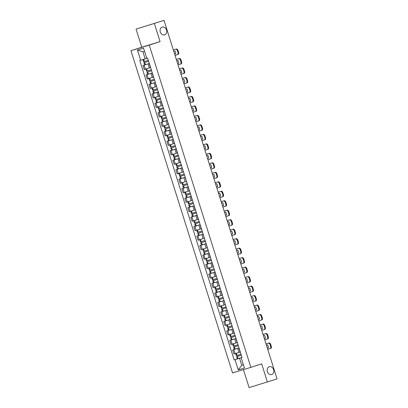 <?xml version="1.0" encoding="UTF-8"?>
<svg xmlns="http://www.w3.org/2000/svg" width="408" height="408" viewBox="0 0 408 408"><rect width="100%" height="100%" fill="white"/><g stroke="black" fill="none" stroke-linecap="round" stroke-linejoin="round"><path stroke-width="0.61" d="M269.265 366.741A4.08 3.264 -107 0 1 269.295 366.731A4.08 3.264 -107 0 1 273.6 369.658A4.08 3.264 -107 0 1 271.718 374.524A4.08 3.264 -107 0 1 271.682 374.534A4.08 3.264 -107 0 1 267.378 371.606A4.08 3.264 -107 0 1 269.265 366.741M162.17 27.081A4.08 3.264 -107 0 1 162.2 27.071A4.08 3.264 -107 0 1 166.51 29.998A4.08 3.264 -107 0 1 164.623 34.864A4.08 3.264 -107 0 1 164.587 34.874A4.08 3.264 -107 0 1 160.283 31.946A4.08 3.264 -107 0 1 162.17 27.081M243.428 369.628L249.099 387.6L277.052 378.905L164.016 20.4L136.063 29.095L141.77 47.211L130.948 50.679L232.56 372.958L250.859 367.353L149.246 45.079L160.069 41.611L154.357 23.496M136.063 29.095L162.777 20.777M267.393 382L261.681 363.885L250.859 367.353M162.287 20.93L164.016 20.4M162.282 20.91L162.766 20.752M149.338 63.505L142.994 65.499L144.259 69.508L150.618 67.565M147.359 64.102L142.994 65.499M152.327 72.986L145.988 74.98L147.252 78.994L153.607 77.046M150.348 73.583L145.988 74.98M155.315 82.472L148.976 84.461L150.241 88.475L156.596 86.527M153.342 83.064L148.976 84.461M158.304 91.953L151.965 93.947L153.23 97.956L159.416 96.043M156.33 92.545L151.965 93.947M156.239 97.028L159.584 96.008M161.298 101.434L154.953 103.428L156.218 107.442L162.404 105.529M159.319 102.031L154.953 103.428M159.227 106.508L162.573 105.493M164.286 110.92L157.942 112.909L159.207 116.923L165.383 114.985L162.216 115.989M162.308 111.511L157.942 112.909M164.133 111.012L165.566 114.974M167.275 120.401L160.936 122.39L162.2 126.403L168.555 124.455M165.296 120.992L160.936 122.39M170.264 129.882L163.924 131.876L165.189 135.884L171.37 133.972M168.29 130.473L163.924 131.876M168.198 134.956L171.544 133.941M173.257 139.363L166.913 141.357L168.178 145.37L174.532 143.422M171.278 139.959L166.913 141.357M176.246 148.849L169.901 150.838L171.166 154.851L177.526 152.903M174.267 149.44L169.901 150.838M179.234 158.329L172.895 160.324L174.16 164.332L180.341 162.42M177.256 158.921L172.895 160.324M177.169 163.404L180.514 162.384M182.223 167.81L175.884 169.804L177.149 173.813L183.33 171.901M180.249 168.407L175.884 169.804M182.07 167.902L183.503 171.87M185.212 177.291L178.872 179.285L180.137 183.299L186.313 181.361L183.146 182.366M183.238 177.888L178.872 179.285M185.059 177.383L186.492 181.351M188.205 186.777L181.861 188.766L183.126 192.78L189.485 190.832M186.226 187.369L181.861 188.766M191.194 196.258L184.85 198.252L186.114 202.261L192.474 200.318M189.215 196.85L184.85 198.252M194.183 205.739L187.843 207.733L189.108 211.747L195.289 209.834M192.209 206.336L187.843 207.733M192.117 210.814L195.463 209.799M197.171 215.225L190.832 217.214L192.097 221.228L198.451 219.28M195.197 215.817L190.832 217.214M200.165 224.706L193.82 226.695L195.085 230.709L201.272 228.796M198.186 225.298L193.82 226.695M198.094 229.781L201.44 228.761M203.153 234.187L196.809 236.181L198.074 240.19L204.25 238.252L201.083 239.261M201.175 234.779L196.809 236.181M203 234.279L204.434 238.246M206.142 243.668L199.803 245.662L201.067 249.676L207.244 247.733L204.076 248.742M204.163 244.264L199.803 245.662M205.989 243.76L207.422 247.727M209.131 253.154L202.791 255.143L204.056 259.156L210.411 257.208M207.157 253.745L202.791 255.143M212.124 262.635L205.78 264.629L207.045 268.637L213.399 266.689M210.145 263.226L205.78 264.629M215.113 272.116L208.769 274.11L210.033 278.118L216.393 276.175M213.134 272.712L208.769 274.11M218.101 281.596L211.757 283.591L213.027 287.604L219.198 285.666L216.036 286.671M216.123 282.193L211.757 283.591M217.949 281.688L219.382 285.656M221.09 291.082L214.751 293.072L216.016 297.085L222.197 295.173M219.116 291.674L214.751 293.072M219.025 296.152L222.37 295.137M224.079 300.563L217.739 302.558L219.004 306.566L225.18 304.628L222.013 305.638M222.105 301.155L217.739 302.558M223.926 300.655L225.359 304.623M227.072 310.044L220.728 312.038L221.993 316.052L228.169 314.109L225.002 315.119M225.094 310.641L220.728 312.038M226.914 310.136L228.347 314.104M230.061 319.53L223.717 321.519L224.981 325.533L231.157 323.595L227.99 324.6M228.082 320.122L223.717 321.519M229.908 319.622L231.341 323.585M233.05 329.011L226.71 331L227.975 335.014L234.33 333.066M231.071 329.603L226.71 331M236.038 338.492L229.699 340.486L230.964 344.495L237.318 342.552M234.065 339.084L229.699 340.486M239.032 347.973L232.688 349.967L233.952 353.981L240.307 352.033M237.053 348.57L232.688 349.967M144.559 51.342L142.933 51.836L145.136 58.828L146.758 58.308L142.912 59.537L146.763 58.339L144.06 59.185M145.136 58.828L140.627 60.246L137.404 50.036L143.555 48.154L146.773 58.364L147.635 58.104L242.041 357.525L241.179 357.785L244.402 368.001L238.252 369.883L235.034 359.667L239.547 358.25L241.75 365.242L243.372 364.742M140.627 60.246L139.766 60.512L234.172 359.933L235.034 359.667M130.948 50.679L149.246 45.079M141.77 47.211L160.069 41.611M243.367 364.721L241.75 365.242L238.252 369.883M242.02 357.459L239.547 358.25M241.179 357.785L242.031 357.485M240.042 358.051L234.172 359.933M137.404 50.036L142.933 51.836M148.323 60.287L143.616 61.761L142.912 59.537M148.624 61.256L143.922 62.73L148.629 61.261M143.922 62.73L144.621 64.948L149.328 63.48M175.042 55.371L177.439 54.636A1.913 1.147 -107.8 0 0 177.444 54.631A1.913 1.147 -107.8 0 0 177.959 52.479L177.404 50.714A1.913 1.147 -107.8 0 0 175.731 49.225L173.334 49.949L175.731 49.225M175.766 53.713L174.629 54.065L175.766 53.708A3.953 2.372 -107.8 0 0 174.884 50.918L173.747 51.265M176.363 49.026A1.913 1.147 72.2 0 1 178.036 50.51L177.404 50.714M177.959 52.479L178.592 52.275L178.036 50.51M178.592 52.275A1.913 1.147 72.2 0 1 178.077 54.432A1.913 1.147 72.2 0 1 178.066 54.432L178.077 54.432M151.312 69.768L146.605 71.242L145.906 69.023L150.445 67.595L149.185 63.597M147.523 72.012L151.618 70.742L147.523 72.012M146.911 72.211L147.609 74.434L152.317 72.961M147.268 68.58L145.906 69.023M178.031 64.852L180.428 64.117A1.913 1.147 -107.8 0 0 180.438 64.117A1.913 1.147 -107.8 0 0 180.948 61.96L180.392 60.195A1.913 1.147 -107.8 0 0 178.719 58.711L176.322 59.435L178.719 58.711M178.755 63.199L177.618 63.546L178.755 63.189A3.953 2.372 -107.8 0 0 177.873 60.399L176.735 60.751M179.352 58.507A1.913 1.147 72.2 0 1 181.024 59.996L180.392 60.195M180.948 61.96L181.58 61.756L181.024 59.996M181.58 61.756A1.913 1.147 72.2 0 1 181.065 63.913A1.913 1.147 72.2 0 1 181.06 63.918L180.443 64.112L181.065 63.913M154.3 79.249L149.593 80.723L148.894 78.504L153.434 77.087L152.174 73.078M150.511 81.493L154.606 80.223L150.511 81.493M149.899 81.697L150.598 83.915L155.305 82.442M150.261 78.061L148.894 78.504M181.019 74.332L183.416 73.603A1.913 1.147 -107.8 0 0 183.427 73.598A1.913 1.147 -107.8 0 0 183.942 71.441L183.386 69.676A1.913 1.147 -107.8 0 0 181.713 68.192L179.311 68.916L181.713 68.192M180.606 73.017L181.744 72.67A3.953 2.372 -107.8 0 0 180.861 69.885L179.729 70.232M182.34 67.988A1.913 1.147 72.2 0 1 184.013 69.477L183.386 69.676M183.942 71.441L184.569 71.237L184.013 69.477M184.569 71.237A1.913 1.147 72.2 0 1 184.059 73.394A1.913 1.147 72.2 0 1 184.049 73.399L183.437 73.593M180.611 73.027L181.744 72.68M157.289 88.735L152.582 90.204L151.883 87.985L156.427 86.567L155.162 82.564M157.585 89.668L152.888 91.178L157.59 89.673M152.888 91.178L153.587 93.396L158.299 91.922M153.25 87.541L151.883 87.985M184.013 83.819L186.405 83.084A1.913 1.147 -107.8 0 0 186.415 83.079A1.913 1.147 -107.8 0 0 186.93 80.922L186.374 79.162A1.913 1.147 -107.8 0 0 184.702 77.673L182.305 78.397M182.305 78.407L184.702 77.673M183.595 82.503L184.732 82.151M185.334 77.469A1.913 1.147 72.2 0 1 187.007 78.958L186.374 79.162M186.93 80.922L187.563 80.723L187.007 78.958M187.563 80.723A1.913 1.147 72.2 0 1 187.048 82.88A1.913 1.147 72.2 0 1 187.037 82.88L186.425 83.079M182.718 79.713L183.855 79.366A3.953 2.372 -107.8 0 1 184.737 82.161L183.6 82.508M160.283 98.216L155.57 99.69L154.872 97.471M160.584 99.185L155.881 100.659L160.589 99.19M155.881 100.659L156.58 102.877L161.287 101.408M187.002 93.299L189.399 92.565A1.913 1.147 -107.8 0 0 189.404 92.565A1.913 1.147 -107.8 0 0 189.919 90.408L189.363 88.643A1.913 1.147 -107.8 0 0 187.69 87.154L185.293 87.883M185.293 87.888L187.69 87.154M186.589 91.984L187.726 91.637A3.953 2.372 -107.8 0 0 186.844 88.847L185.706 89.194M188.323 86.955A1.913 1.147 72.2 0 1 189.995 88.439L189.363 88.643M189.919 90.408L190.551 90.204L189.995 88.439M190.551 90.204A1.913 1.147 72.2 0 1 190.036 92.361A1.913 1.147 72.2 0 1 190.026 92.361L190.036 92.361M186.589 91.994L187.726 91.642M163.271 107.697L158.564 109.171L157.86 106.952M163.577 108.666L158.87 110.145L163.577 108.671M158.87 110.145L159.569 112.363L164.276 110.889M189.99 102.78L192.387 102.046A1.913 1.147 -107.8 0 0 192.398 102.046A1.913 1.147 -107.8 0 0 192.907 99.889L192.352 98.124A1.913 1.147 -107.8 0 0 190.679 96.64L188.282 97.364L190.679 96.64M188.695 98.68L189.832 98.328A3.953 2.372 -107.8 0 1 190.714 101.128L189.577 101.475L190.714 101.118M191.311 96.436A1.913 1.147 72.2 0 1 192.984 97.925L192.352 98.124M192.907 99.889L193.54 99.685L192.984 97.925M193.54 99.685A1.913 1.147 72.2 0 1 193.025 101.842A1.913 1.147 72.2 0 1 193.02 101.847L192.403 102.041L193.025 101.842M166.26 117.183L161.553 118.651L160.854 116.433M162.471 119.422L166.566 118.152L162.471 119.422M161.859 119.626L162.557 121.844L167.265 120.37M192.979 112.261L195.376 111.532A1.913 1.147 -107.8 0 0 195.386 111.527A1.913 1.147 -107.8 0 0 195.901 109.37L195.345 107.61A1.913 1.147 -107.8 0 0 193.673 106.121L191.27 106.845L193.673 106.121M191.689 108.161L192.821 107.814A3.953 2.372 -107.8 0 1 193.703 110.609L192.566 110.956L193.703 110.599M194.3 105.917A1.913 1.147 72.2 0 1 195.973 107.406L195.345 107.61M195.901 109.37L196.529 109.171L195.973 107.406M196.529 109.171A1.913 1.147 72.2 0 1 196.013 111.323A1.913 1.147 72.2 0 1 196.008 111.328L195.391 111.527L196.013 111.323M169.249 126.664L164.541 128.132L163.843 125.914L168.387 124.496L167.122 120.493M165.459 128.908L169.555 127.633L165.459 128.908M164.847 129.107L165.546 131.325L170.258 129.856M165.209 125.475L163.843 125.914M195.973 121.747L198.364 121.013A1.913 1.147 -107.8 0 0 198.375 121.008A1.913 1.147 -107.8 0 0 198.89 118.85L198.334 117.091A1.913 1.147 -107.8 0 0 196.661 115.602L194.264 116.326L196.661 115.602M196.692 120.09L195.559 120.437L196.692 120.085A3.953 2.372 -107.8 0 0 195.815 117.295L194.677 117.642M197.294 115.403A1.913 1.147 72.2 0 1 198.966 116.887L198.334 117.091M198.89 118.85L199.522 118.651L198.966 116.887M199.522 118.651A1.913 1.147 72.2 0 1 199.007 120.809A1.913 1.147 72.2 0 1 198.997 120.809L198.385 121.008M172.242 136.144L167.53 137.618L166.831 135.4M172.543 137.114L167.836 138.587L172.548 137.119M167.836 138.587L168.54 140.806L173.247 139.337M198.961 131.228L201.358 130.494A1.913 1.147 -107.8 0 0 201.363 130.494A1.913 1.147 -107.8 0 0 201.878 128.336L201.322 126.572A1.913 1.147 -107.8 0 0 199.65 125.083L197.253 125.812L199.65 125.083M199.685 129.576L198.548 129.923L199.685 129.566A3.953 2.372 -107.8 0 0 198.803 126.776L197.666 127.123M200.282 124.884A1.913 1.147 72.2 0 1 201.955 126.368L201.322 126.572M201.878 128.336L202.511 128.132L201.955 126.368M202.511 128.132A1.913 1.147 72.2 0 1 201.996 130.29A1.913 1.147 72.2 0 1 201.986 130.295L201.996 130.29M175.231 145.625L170.524 147.099L169.82 144.881L174.364 143.458L173.099 139.454M171.436 147.869L175.537 146.6L171.436 147.869M170.83 148.073L171.528 150.292L176.236 148.818M171.187 144.437L169.82 144.881M201.95 140.709L204.347 139.975A1.913 1.147 -107.8 0 0 204.352 139.975A1.913 1.147 -107.8 0 0 204.867 137.817L204.311 136.053A1.913 1.147 -107.8 0 0 202.638 134.569L200.241 135.293L202.638 134.569M201.537 139.393L202.674 139.046A3.953 2.372 -107.8 0 0 201.792 136.262L200.654 136.609M203.271 134.365A1.913 1.147 72.2 0 1 204.944 135.854L204.311 136.053M204.867 137.817L205.499 137.613L204.944 135.854M205.499 137.613A1.913 1.147 72.2 0 1 204.984 139.771A1.913 1.147 72.2 0 1 204.974 139.776L204.984 139.771M201.537 139.403L202.674 139.057M178.22 155.111L173.512 156.58L172.814 154.362L177.352 152.944L176.093 148.94M178.515 156.045L173.818 157.554L178.515 156.05M173.818 157.554L174.517 159.773L179.224 158.299M174.175 153.918L172.814 154.362M204.938 150.195L207.335 149.461A1.913 1.147 -107.8 0 0 207.346 149.456A1.913 1.147 -107.8 0 0 207.856 147.298L207.3 145.539A1.913 1.147 -107.8 0 0 205.632 144.049L203.23 144.774M203.235 144.784L205.632 144.049M204.525 148.879L205.663 148.527A3.953 2.372 -107.8 0 0 204.78 145.743L203.648 146.089M206.259 143.846A1.913 1.147 72.2 0 1 207.932 145.335L207.3 145.539M207.856 147.298L208.488 147.099L207.932 145.335M208.488 147.099A1.913 1.147 72.2 0 1 207.973 149.257A1.913 1.147 72.2 0 1 207.968 149.257L207.973 149.257M204.525 148.884L205.663 148.537M181.208 164.592L176.501 166.066L175.802 163.848M177.419 166.836L181.504 165.531L177.419 166.836M176.807 167.035L177.506 169.254L182.213 167.785M207.927 159.676L210.324 158.941A1.913 1.147 -107.8 0 0 210.334 158.936A1.913 1.147 -107.8 0 0 210.849 156.784L210.293 155.02A1.913 1.147 -107.8 0 0 208.621 153.53L206.219 154.255M206.224 154.265L208.621 153.53M207.514 158.36L208.651 158.013A3.953 2.372 -107.8 0 0 207.774 155.224L206.637 155.57M209.248 153.331A1.913 1.147 72.2 0 1 210.921 154.816L210.293 155.02M210.849 156.784L211.477 156.58L210.921 154.816M211.477 156.58A1.913 1.147 72.2 0 1 210.967 158.738A1.913 1.147 72.2 0 1 210.956 158.738L210.344 158.936M207.519 158.37L208.651 158.018M184.197 174.073L179.489 175.547L178.791 173.329L183.335 171.906M184.503 175.042L179.795 176.516L184.508 175.047M179.795 176.516L180.499 178.74L185.207 177.266M180.157 172.885L178.791 173.329M210.921 169.157L213.313 168.422A1.913 1.147 -107.8 0 0 213.323 168.422A1.913 1.147 -107.8 0 0 213.838 166.265L213.282 164.501A1.913 1.147 -107.8 0 0 211.609 163.016L209.212 163.741L211.609 163.016M209.625 165.056L210.763 164.704A3.953 2.372 -107.8 0 1 211.645 167.504L210.508 167.851L211.645 167.494M212.242 162.812A1.913 1.147 72.2 0 1 213.914 164.302L213.282 164.501M213.838 166.265L214.47 166.061L213.914 164.302M214.47 166.061A1.913 1.147 72.2 0 1 213.955 168.218A1.913 1.147 72.2 0 1 213.945 168.224L213.955 168.218M187.19 183.554L182.478 185.028L181.779 182.809M183.396 185.798L187.496 184.528L183.396 185.798M182.789 186.002L183.488 188.221L188.195 186.747M213.909 178.638L216.306 177.908A1.913 1.147 -107.8 0 0 216.311 177.903A1.913 1.147 -107.8 0 0 216.826 175.746L216.271 173.981A1.913 1.147 -107.8 0 0 214.598 172.497L212.201 173.221L214.598 172.497M212.614 174.537L213.751 174.191A3.953 2.372 -107.8 0 1 214.634 176.985L213.496 177.332L214.634 176.975M215.23 172.293A1.913 1.147 72.2 0 1 216.903 173.782L216.271 173.981M216.826 175.746L217.459 175.542L216.903 173.782M217.459 175.542A1.913 1.147 72.2 0 1 216.944 177.699A1.913 1.147 72.2 0 1 216.934 177.704L216.322 177.898M190.179 193.04L185.472 194.509L184.773 192.29L189.312 190.873L188.052 186.869M186.39 195.284L190.485 194.009L186.39 195.284M185.778 195.483L186.476 197.701L191.184 196.228M186.135 191.847L184.773 192.29M216.898 188.124L219.295 187.389A1.913 1.147 -107.8 0 0 219.305 187.384A1.913 1.147 -107.8 0 0 219.815 185.227L219.259 183.467A1.913 1.147 -107.8 0 0 217.586 181.978L215.189 182.702L217.586 181.978M217.622 186.466L216.485 186.813L217.622 186.456A3.953 2.372 -107.8 0 0 216.74 183.671L215.602 184.018M218.219 181.774A1.913 1.147 72.2 0 1 219.892 183.263L219.259 183.467M219.815 185.227L220.447 185.028L219.892 183.263M220.447 185.028A1.913 1.147 72.2 0 1 219.932 187.185A1.913 1.147 72.2 0 1 219.927 187.185L219.932 187.185M193.168 202.521L188.46 203.995L187.762 201.776L192.301 200.354L191.041 196.35M189.378 204.765L193.463 203.459L189.378 204.765M188.766 204.964L189.465 207.182L194.172 205.714M189.123 201.333L187.762 201.776M219.886 197.605L222.284 196.87A1.913 1.147 -107.8 0 0 222.294 196.87A1.913 1.147 -107.8 0 0 222.809 194.713L222.253 192.948A1.913 1.147 -107.8 0 0 220.58 191.459L218.178 192.188L220.58 191.459M220.611 195.947L219.479 196.299L220.611 195.942A3.953 2.372 -107.8 0 0 219.728 193.152L218.596 193.499M221.207 191.26A1.913 1.147 72.2 0 1 222.88 192.744L222.253 192.948M222.809 194.713L223.436 194.509L222.88 192.744M223.436 194.509A1.913 1.147 72.2 0 1 222.926 196.666A1.913 1.147 72.2 0 1 222.916 196.666L222.299 196.865M196.156 212.002L191.449 213.476L190.75 211.257M196.452 212.935L191.755 214.45L196.452 212.945M191.755 214.45L192.454 216.668L197.166 215.195M222.88 207.085L225.272 206.351A1.913 1.147 -107.8 0 0 225.282 206.351A1.913 1.147 -107.8 0 0 225.797 204.194L225.242 202.429A1.913 1.147 -107.8 0 0 223.569 200.945L221.172 201.669L223.569 200.945M222.462 205.77L223.599 205.423A3.953 2.372 -107.8 0 0 222.722 202.633L221.585 202.985M224.201 200.741A1.913 1.147 72.2 0 1 225.874 202.23L225.242 202.429M225.797 204.194L226.43 203.99L225.874 202.23M226.43 203.99A1.913 1.147 72.2 0 1 225.915 206.147A1.913 1.147 72.2 0 1 225.904 206.152L225.915 206.147M222.467 205.78L223.604 205.433M199.15 221.488L194.438 222.957L193.739 220.738L198.278 219.315L197.018 215.317M199.441 222.421L194.744 223.931L199.446 222.426M194.744 223.931L195.447 226.149L200.155 224.675M195.106 220.294L193.739 220.738M225.869 216.566L228.266 215.837A1.913 1.147 -107.8 0 0 228.271 215.832A1.913 1.147 -107.8 0 0 228.786 213.675L228.23 211.915A1.913 1.147 -107.8 0 0 226.557 210.426L224.16 211.15M224.16 211.16L226.557 210.426M225.451 215.256L226.593 214.904A3.953 2.372 -107.8 0 0 225.711 212.119L224.573 212.466M227.19 210.222A1.913 1.147 72.2 0 1 228.863 211.711L228.23 211.915M228.786 213.675L229.418 213.476L228.863 211.711M229.418 213.476A1.913 1.147 72.2 0 1 228.903 215.628A1.913 1.147 72.2 0 1 228.893 215.633L228.903 215.628M225.456 215.261L226.593 214.914M202.139 230.969L197.431 232.438L196.727 230.219M202.445 231.933L197.737 233.412L202.445 231.938M197.737 233.412L198.436 235.63L203.143 234.161M228.857 226.052L231.254 225.318A1.913 1.147 -107.8 0 0 231.26 225.313A1.913 1.147 -107.8 0 0 231.775 223.156L231.219 221.396A1.913 1.147 -107.8 0 0 229.546 219.907L227.149 220.631M227.154 220.641L229.546 219.907M229.582 224.395L228.444 224.742L229.582 224.39A3.953 2.372 -107.8 0 0 228.699 221.6L227.562 221.947M230.178 219.708A1.913 1.147 72.2 0 1 231.851 221.192L231.219 221.396M231.775 223.156L232.407 222.957L231.851 221.192M232.407 222.957A1.913 1.147 72.2 0 1 231.892 225.114A1.913 1.147 72.2 0 1 231.882 225.114L231.892 225.114M205.127 240.45L200.42 241.924L199.721 239.705M205.433 241.419L200.726 242.893L205.433 241.424M200.726 242.893L201.424 245.111L206.132 243.642M231.846 235.533L234.243 234.799A1.913 1.147 -107.8 0 0 234.253 234.799A1.913 1.147 -107.8 0 0 234.768 232.642L234.212 230.877A1.913 1.147 -107.8 0 0 232.54 229.388L230.138 230.117L232.54 229.388M230.556 231.433L231.688 231.081A3.953 2.372 -107.8 0 1 232.57 233.881L231.433 234.228L232.57 233.871M233.167 229.189A1.913 1.147 72.2 0 1 234.84 230.673L234.212 230.877M234.768 232.642L235.396 232.438L234.84 230.673M235.396 232.438A1.913 1.147 72.2 0 1 234.881 234.595A1.913 1.147 72.2 0 1 234.875 234.6L234.258 234.794M208.116 249.931L203.408 251.404L202.71 249.186M204.326 252.175L208.422 250.905L204.326 252.175M203.714 252.379L204.413 254.597L209.126 253.123M234.835 245.014L237.232 244.28A1.913 1.147 -107.8 0 0 237.242 244.28A1.913 1.147 -107.8 0 0 237.757 242.123L237.201 240.358A1.913 1.147 -107.8 0 0 235.528 238.874L233.126 239.598L235.528 238.874M233.544 240.914L234.682 240.567A3.953 2.372 -107.8 0 1 235.559 243.362L234.427 243.709L235.559 243.352M236.156 238.67A1.913 1.147 72.2 0 1 237.828 240.159L237.201 240.358M237.757 242.123L238.384 241.919L237.828 240.159M238.384 241.919A1.913 1.147 72.2 0 1 237.874 244.076A1.913 1.147 72.2 0 1 237.864 244.081L237.252 244.275M211.104 259.417L206.397 260.885L205.698 258.667L210.237 257.244L208.978 253.246M207.315 261.661L211.415 260.386L207.315 261.661M206.703 261.86L207.407 264.078L212.114 262.604M207.065 258.223L205.698 258.667M237.828 254.5L240.22 253.766A1.913 1.147 -107.8 0 0 240.23 253.761A1.913 1.147 -107.8 0 0 240.746 251.603L240.19 249.844A1.913 1.147 -107.8 0 0 238.517 248.355L236.12 249.079L238.517 248.355M238.553 252.843L237.415 253.19L238.553 252.833A3.953 2.372 -107.8 0 0 237.67 250.048L236.533 250.395M239.149 248.151A1.913 1.147 72.2 0 1 240.822 249.64L240.19 249.844M240.746 251.603L241.378 251.404L240.822 249.64M241.378 251.404A1.913 1.147 72.2 0 1 240.863 253.562A1.913 1.147 72.2 0 1 240.853 253.562L240.863 253.562M214.098 268.897L209.386 270.371L208.687 268.153L213.231 266.73L211.966 262.726M214.389 269.831L209.697 271.34L214.394 269.836M209.697 271.34L210.395 273.559L215.103 272.09M210.054 267.709L208.687 268.153M240.817 263.981L243.214 263.247A1.913 1.147 -107.8 0 0 243.219 263.242A1.913 1.147 -107.8 0 0 243.734 261.089L243.178 259.325A1.913 1.147 -107.8 0 0 241.505 257.836L239.108 258.56L241.505 257.836M241.541 262.324L240.404 262.675L241.541 262.319A3.953 2.372 -107.8 0 0 240.659 259.529L239.522 259.876M242.138 257.637A1.913 1.147 72.2 0 1 243.811 259.121L243.178 259.325M243.734 261.089L244.367 260.885L243.811 259.121M244.367 260.885A1.913 1.147 72.2 0 1 243.851 263.043A1.913 1.147 72.2 0 1 243.841 263.043L243.851 263.043M217.087 278.378L212.379 279.852L211.681 277.634L216.22 276.211L214.96 272.207M217.382 279.312L212.685 280.826L217.382 279.322M212.685 280.826L213.384 283.045L218.091 281.571M213.042 277.19L211.681 277.634M243.806 273.462L246.203 272.728A1.913 1.147 -107.8 0 0 246.213 272.728A1.913 1.147 -107.8 0 0 246.723 270.57L246.167 268.806A1.913 1.147 -107.8 0 0 244.494 267.322L242.097 268.046L244.494 267.322M243.392 272.146L244.53 271.799A3.953 2.372 -107.8 0 0 243.647 269.01L242.51 269.362M245.126 267.118A1.913 1.147 72.2 0 1 246.799 268.607L246.167 268.806M246.723 270.57L247.355 270.366L246.799 268.607M247.355 270.366A1.913 1.147 72.2 0 1 246.84 272.524A1.913 1.147 72.2 0 1 246.835 272.529L246.218 272.723M243.392 272.156L244.53 271.81M220.075 287.859L215.368 289.333L214.669 287.115M220.371 288.798L215.674 290.307L220.371 288.803M215.674 290.307L216.373 292.526L221.08 291.052M246.794 282.943L249.191 282.214A1.913 1.147 -107.8 0 0 249.201 282.209A1.913 1.147 -107.8 0 0 249.716 280.051L249.161 278.287A1.913 1.147 -107.8 0 0 247.488 276.803L245.086 277.527M245.091 277.537L247.488 276.803M246.381 281.627L247.518 281.28A3.953 2.372 -107.8 0 0 246.636 278.496L245.504 278.843M248.115 276.599A1.913 1.147 72.2 0 1 249.788 278.088L249.161 278.287M249.716 280.051L250.344 279.847L249.788 278.088M250.344 279.847A1.913 1.147 72.2 0 1 249.834 282.005A1.913 1.147 72.2 0 1 249.824 282.01L249.834 282.005M246.386 281.637L247.518 281.291M223.064 297.345L218.356 298.814L217.658 296.596M223.37 298.309L218.662 299.788L223.37 298.314M218.662 299.788L219.361 302.007L224.074 300.533M249.788 292.429L252.18 291.695A1.913 1.147 -107.8 0 0 252.19 291.689A1.913 1.147 -107.8 0 0 252.705 289.532L252.149 287.773A1.913 1.147 -107.8 0 0 250.476 286.283L248.079 287.008M248.079 287.018L250.476 286.283M248.492 288.323L249.63 287.977A3.953 2.372 -107.8 0 1 250.512 290.771L249.375 291.118L250.507 290.761M251.109 286.079A1.913 1.147 72.2 0 1 252.781 287.569L252.149 287.773M252.705 289.532L253.337 289.333L252.781 287.569M253.337 289.333A1.913 1.147 72.2 0 1 252.822 291.49A1.913 1.147 72.2 0 1 252.812 291.49L252.822 291.49M226.058 306.826L221.345 308.3L220.646 306.082M226.348 307.76L221.656 309.269L226.364 307.8M221.656 309.269L222.355 311.488L227.062 310.019M226.358 307.795L222.442 309.019L226.353 307.765M252.776 301.91L255.173 301.175A1.913 1.147 -107.8 0 0 255.179 301.175A1.913 1.147 -107.8 0 0 255.694 299.018L255.138 297.254A1.913 1.147 -107.8 0 0 253.465 295.764L251.068 296.494L253.465 295.764M251.481 297.804L252.618 297.457A3.953 2.372 -107.8 0 1 253.501 300.252L252.363 300.604L253.501 300.247M254.097 295.565A1.913 1.147 72.2 0 1 255.77 297.05L255.138 297.254M255.694 299.018L256.326 298.814L255.77 297.05M256.326 298.814A1.913 1.147 72.2 0 1 255.811 300.971A1.913 1.147 72.2 0 1 255.801 300.971L255.811 300.971M229.046 316.307L224.339 317.781L223.635 315.562M225.257 318.551L229.352 317.281L225.257 318.551M224.645 318.755L225.344 320.974L230.051 319.5M255.765 311.391L258.162 310.656A1.913 1.147 -107.8 0 0 258.167 310.656A1.913 1.147 -107.8 0 0 258.682 308.499L258.126 306.734A1.913 1.147 -107.8 0 0 256.454 305.25L254.056 305.975L256.454 305.25M254.47 307.29L255.607 306.938A3.953 2.372 -107.8 0 1 256.489 309.738L255.352 310.085L256.489 309.728M257.086 305.046A1.913 1.147 72.2 0 1 258.759 306.535L258.126 306.734M258.682 308.499L259.315 308.295L258.759 306.535M259.315 308.295A1.913 1.147 72.2 0 1 258.8 310.452A1.913 1.147 72.2 0 1 258.794 310.457L258.177 310.651M232.035 325.793L227.327 327.262L226.629 325.043M228.245 328.032L232.341 326.762L228.245 328.032M227.633 328.236L228.332 330.455L233.039 328.981M258.754 320.872L261.151 320.142A1.913 1.147 -107.8 0 0 261.161 320.137A1.913 1.147 -107.8 0 0 261.676 317.98L261.12 316.22A1.913 1.147 -107.8 0 0 259.447 314.731L257.045 315.455L259.447 314.731M259.478 319.219L258.341 319.566L259.478 319.209A3.953 2.372 -107.8 0 0 258.596 316.424L257.463 316.771M260.075 314.527A1.913 1.147 72.2 0 1 261.747 316.016L261.12 316.22M261.676 317.98L262.303 317.781L261.747 316.016M262.303 317.781A1.913 1.147 72.2 0 1 261.788 319.933A1.913 1.147 72.2 0 1 261.783 319.938L261.166 320.137L261.788 319.933M235.023 335.274L230.316 336.743L229.617 334.524L234.156 333.101L232.897 329.103M231.234 337.518L235.329 336.243L231.234 337.518M230.622 337.717L231.321 339.935L236.033 338.467M230.984 334.086L229.617 334.524M261.742 330.358L264.139 329.623A1.913 1.147 -107.8 0 0 264.149 329.618A1.913 1.147 -107.8 0 0 264.665 327.461L264.109 325.701A1.913 1.147 -107.8 0 0 262.436 324.212L260.039 324.936L262.436 324.212M262.466 328.7L261.334 329.047L262.466 328.695A3.953 2.372 -107.8 0 0 261.589 325.905L260.452 326.252M263.068 324.013A1.913 1.147 72.2 0 1 264.741 325.497L264.109 325.701M264.665 327.461L265.292 327.262L264.741 325.497M265.292 327.262A1.913 1.147 72.2 0 1 264.782 329.419A1.913 1.147 72.2 0 1 264.772 329.419L264.782 329.419M238.012 344.755L233.305 346.229L232.606 344.01L237.145 342.582L235.885 338.584M238.308 345.688L233.611 347.198L238.313 345.693M233.611 347.198L234.314 349.416L239.022 347.947M233.973 343.567L232.606 344.01M264.736 339.839L267.128 339.104A1.913 1.147 -107.8 0 0 267.138 339.104A1.913 1.147 -107.8 0 0 267.653 336.947L267.097 335.182A1.913 1.147 -107.8 0 0 265.424 333.693L263.027 334.422L265.424 333.693M264.318 338.523L265.46 338.176A3.953 2.372 -107.8 0 0 264.578 335.386L263.44 335.738M266.057 333.494A1.913 1.147 72.2 0 1 267.73 334.978L267.097 335.182M267.653 336.947L268.285 336.743L267.73 334.978M268.285 336.743A1.913 1.147 72.2 0 1 267.77 338.9A1.913 1.147 72.2 0 1 267.76 338.905L267.77 338.9M264.323 338.533L265.46 338.186M241.006 354.236L236.298 355.71L235.595 353.491L240.139 352.073L238.874 348.065M241.296 355.174L236.604 356.684L241.301 355.179M236.604 356.684L237.303 358.902L242.01 357.428M236.961 353.048L235.595 353.491M267.725 349.319L270.121 348.585A1.913 1.147 -107.8 0 0 270.127 348.585A1.913 1.147 -107.8 0 0 270.642 346.428L270.086 344.663A1.913 1.147 -107.8 0 0 268.413 343.179L266.016 343.903M266.016 343.913L268.413 343.179M267.311 348.004L268.449 347.657A3.953 2.372 -107.8 0 0 267.566 344.872L266.429 345.219M269.045 342.975A1.913 1.147 72.2 0 1 270.718 344.464L270.086 344.663M270.642 346.428L271.274 346.224L270.718 344.464M271.274 346.224A1.913 1.147 72.2 0 1 270.759 348.381A1.913 1.147 72.2 0 1 270.749 348.386L270.137 348.58M267.311 348.014L268.449 347.667M238.986 352.405L237.721 348.396M235.997 342.924L234.733 338.91M233.004 333.443L231.739 329.429M230.015 323.962L228.75 319.949M227.026 314.476L225.762 310.468M224.038 304.995L222.773 300.982M221.044 295.514L219.779 291.501M218.056 286.028L216.791 282.02M215.067 276.548L213.802 272.539M212.078 267.067L210.814 263.053M209.09 257.586L207.82 253.572M206.096 248.1L204.831 244.091M203.108 238.619L201.843 234.605M200.119 229.138L198.854 225.124M197.13 219.652L195.865 215.643M194.137 210.171L192.872 206.162M191.148 200.69L189.883 196.676M188.159 191.209L186.895 187.196M185.171 181.723L183.906 177.715M182.177 172.242L180.912 168.234M179.189 162.761L177.924 158.748M176.2 153.281L174.935 149.267M173.211 143.794L171.946 139.786M170.223 134.314L168.958 130.3M167.229 124.833L165.964 120.819M164.24 115.347L162.976 111.338M161.252 105.866L159.987 101.857M158.263 96.385L156.998 92.371M155.269 86.904L154.005 82.89M152.281 77.418L151.016 73.409M149.292 67.937L148.028 63.928M232.081 344.153L230.816 340.145M229.087 334.672L227.822 330.664M226.098 325.191L224.834 321.178M223.11 315.71L221.845 311.697M220.121 306.224L218.856 302.216M217.132 296.744L215.868 292.73M214.139 287.263L212.874 283.249M211.15 277.777L209.885 273.768M208.162 268.296L206.897 264.287M205.173 258.815L203.908 254.801M202.179 249.334L200.915 245.32M199.191 239.848L197.926 235.839M196.202 230.367L194.937 226.353M193.214 220.886L191.949 216.872M190.225 211.405L188.96 207.391M187.231 201.919L185.966 197.911M184.243 192.438L182.978 188.425M181.254 182.957L179.989 178.944M178.265 173.471L177.001 169.463M175.272 163.99L174.007 159.982M172.283 154.51L171.018 150.496M169.294 145.029L168.03 141.015M166.306 135.543L165.041 131.534M163.312 126.062L162.047 122.048M160.324 116.581L159.059 112.567M157.335 107.1L156.07 103.086M154.346 97.614L153.082 93.605M151.358 88.133L150.093 84.119M148.364 78.652L147.099 74.638M145.376 69.166L144.111 65.158M235.069 353.639L233.804 349.625M144.422 61.511L143.723 59.293M144.345 61.537L143.647 59.318M145.35 64.729L144.651 62.511M145.427 64.704L144.728 62.485M147.41 70.997L146.712 68.779M147.334 71.017L146.635 68.799M148.344 74.21L147.645 71.992M148.415 74.185L147.716 71.966M150.399 80.478L149.7 78.259M150.328 80.504L149.624 78.285M151.332 83.691L150.634 81.472M151.409 83.671L150.705 81.452M153.388 89.959L152.689 87.74M153.316 89.984L152.618 87.766M154.321 93.177L153.622 90.953M154.397 93.151L153.699 90.933M156.381 99.445L155.683 97.226M156.305 99.465L155.606 97.247M157.309 102.658L156.611 100.439M157.386 102.632L156.687 100.414M159.37 108.926L158.671 106.707M159.293 108.946L158.595 106.728M160.303 112.139L159.599 109.92M160.375 112.118L159.676 109.9M162.359 118.407L161.66 116.188M162.287 118.432L161.583 116.214M163.292 121.62L162.593 119.401M163.363 121.599L162.665 119.381M165.347 127.888L164.648 125.669M165.276 127.913L164.577 125.695M166.28 131.106L165.582 128.887M166.357 131.08L165.653 128.862M168.341 137.374L167.637 135.155M168.264 137.394L167.566 135.175M169.269 140.587L168.57 138.368M169.346 140.561L168.647 138.343M171.329 146.855L170.631 144.636M171.253 146.875L170.554 144.656M172.263 150.067L171.559 147.849M172.334 150.047L171.635 147.829M174.318 156.335L173.619 154.117M174.242 156.361L173.543 154.142M175.251 159.548L174.553 157.33M175.323 159.528L174.624 157.309M177.307 165.816L176.608 163.598M177.235 165.842L176.536 163.623M178.24 169.034L177.541 166.816M178.316 169.009L177.613 166.79M180.295 175.302L179.596 173.084M180.224 175.323L179.525 173.104M181.229 178.515L180.53 176.297M181.305 178.49L180.606 176.271M183.289 184.783L182.59 182.565M183.212 184.809L182.514 182.59M184.217 187.996L183.518 185.778M184.294 187.976L183.595 185.757M186.278 194.264L185.579 192.046M186.201 194.29L185.502 192.071M187.211 197.482L186.507 195.264M187.282 197.457L186.584 195.238M189.266 203.75L188.567 201.532M189.195 203.77L188.491 201.552M190.199 206.963L189.501 204.745M190.271 206.938L189.572 204.719M192.255 213.231L191.556 211.013M192.183 213.251L191.485 211.033M193.188 216.444L192.489 214.226M193.264 216.424L192.566 214.205M195.248 222.712L194.545 220.493M195.172 222.737L194.473 220.519M196.177 225.925L195.478 223.706M196.253 225.904L195.554 223.686M198.237 232.193L197.538 229.974M198.161 232.218L197.462 230M199.17 235.411L198.466 233.192M199.242 235.385L198.543 233.167M201.226 241.679L200.527 239.46M201.149 241.699L200.45 239.481M202.159 244.892L201.46 242.673M202.23 244.866L201.532 242.648M204.214 251.16L203.516 248.941M204.143 251.18L203.444 248.962M205.148 254.373L204.449 252.154M205.224 254.352L204.52 252.134M207.208 260.641L206.504 258.422M207.131 260.666L206.433 258.448M208.136 263.854L207.437 261.635M208.213 263.833L207.514 261.615M210.196 270.121L209.498 267.903M210.12 270.147L209.421 267.929M211.125 273.34L210.426 271.121M211.201 273.314L210.502 271.096M213.185 279.608L212.486 277.389M213.109 279.628L212.41 277.409M214.118 282.82L213.42 280.602M214.19 282.795L213.491 280.577M216.174 289.088L215.475 286.87M216.102 289.114L215.399 286.895M217.107 292.301L216.408 290.083M217.184 292.281L216.48 290.062M219.162 298.569L218.464 296.351M219.091 298.595L218.392 296.376M220.096 301.787L219.397 299.569M220.172 301.762L219.473 299.543M222.156 308.055L221.457 305.837M222.079 308.076L221.381 305.857M223.084 311.268L222.386 309.05M223.161 311.243L222.462 309.024M225.145 317.536L224.446 315.318M225.068 317.557L224.369 315.338M226.078 320.749L225.374 318.531M226.149 320.729L225.451 318.51M228.133 327.017L227.434 324.799M228.062 327.043L227.358 324.824M229.066 330.23L228.368 328.012M229.138 330.21L228.439 327.991M231.122 336.498L230.423 334.28M231.05 336.524L230.352 334.305M232.055 339.716L231.356 337.498M232.132 339.691L231.428 337.472M234.115 345.984L233.412 343.765M234.039 346.004L233.34 343.786M235.044 349.197L234.345 346.978M235.12 349.171L234.421 346.953M237.104 355.465L236.405 353.246M237.028 355.485L236.329 353.267M238.037 358.678L237.334 356.459M238.109 358.658L237.41 356.439M222.202 295.183L220.937 291.174M201.272 228.806L200.007 224.798M195.294 209.845L194.029 205.831M180.346 162.435L179.081 158.421M171.375 133.987L170.111 129.974M162.404 105.539L161.14 101.526M159.416 96.058L158.151 92.045M183.427 73.598L184.059 73.394M186.415 83.079L187.048 82.88M198.375 121.008L199.007 120.809M210.334 158.936L210.967 158.738M216.311 177.903L216.944 177.699M222.294 196.87L222.926 196.666M234.253 234.799L234.881 234.595M237.242 244.28L237.874 244.076M246.213 272.728L246.84 272.524M258.167 310.656L258.8 310.452M270.127 348.585L270.759 348.381"/></g></svg>
